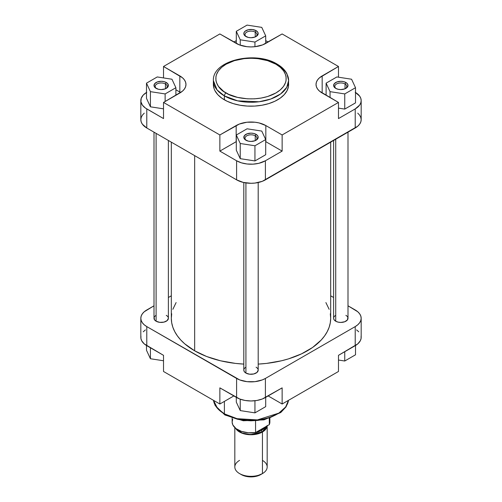 <?xml version="1.0" encoding="UTF-8"?>
<svg xmlns="http://www.w3.org/2000/svg" width="502" height="502" viewBox="0 0 502 502"><rect width="100%" height="100%" fill="white"/><g stroke="black" fill="none" stroke-linecap="round" stroke-linejoin="round"><path stroke-width="0.75" d="M165.428 83.972A5.993 3.458 0 0 0 157.164 83.859A5.993 3.458 0 0 0 156.568 88.616A5.993 3.458 180 0 1 155.2 86.419A5.993 3.458 180 0 1 158.896 83.219A5.993 3.458 180 0 1 165.428 83.972L165.428 88.791L165.428 83.972A5.993 3.458 180 0 1 167.185 86.419A5.993 3.458 180 0 1 165.811 88.616A5.993 3.458 0 0 0 165.428 83.972L166.275 82.504L165.428 83.972M156.109 88.371L156.109 88.371A7.191 4.148 180 0 1 156.109 82.504A7.191 4.148 180 0 1 166.275 82.504L167.831 83.853L168.239 86.25L167.166 87.743L165.183 88.892L161.192 89.588L158.437 89.274L155.212 87.743L154.139 86.25L154.547 83.853L157.195 81.989L161.192 81.286L163.941 81.606L166.275 82.504A7.191 4.148 180 0 1 166.275 88.371A7.191 4.148 180 0 1 156.109 88.371M255.236 32.122A5.993 3.458 0 0 0 246.971 32.009A5.993 3.458 0 0 0 246.382 36.765A5.993 3.458 180 0 1 245.007 34.563A5.993 3.458 180 0 1 248.71 31.369A5.993 3.458 180 0 1 255.236 32.122L255.236 36.941L255.236 32.122A5.993 3.458 180 0 1 256.993 34.563A5.993 3.458 180 0 1 255.618 36.765A5.993 3.458 0 0 0 255.236 32.122L256.083 30.653L255.236 32.122M245.917 36.52L245.917 36.52A7.191 4.148 180 0 1 245.917 30.653A7.191 4.148 180 0 1 256.083 30.653L257.639 31.996L258.191 33.59L256.98 35.893L254.997 37.041L251 37.738L248.252 37.424L245.02 35.893L243.947 34.4L243.947 32.781L245.02 31.281L248.252 29.75L252.406 29.518L256.083 30.653A7.191 4.148 180 0 1 256.083 36.52A7.191 4.148 180 0 1 245.917 36.52M345.043 83.972A5.993 3.458 0 0 0 336.779 83.859A5.993 3.458 0 0 0 336.189 88.616A5.993 3.458 180 0 1 334.815 86.419A5.993 3.458 180 0 1 338.517 83.219A5.993 3.458 180 0 1 345.043 83.972L345.043 88.791L345.043 83.972A5.993 3.458 180 0 1 346.8 86.419A5.993 3.458 180 0 1 345.432 88.616A5.993 3.458 0 0 0 345.043 83.972L345.891 82.504L345.043 83.972M335.725 88.371L335.725 88.371A7.191 4.148 180 0 1 335.725 82.504A7.191 4.148 180 0 1 345.891 82.504L347.453 83.853L347.999 85.44L347.453 87.028L344.805 88.892L340.808 89.588L338.059 89.274L335.725 88.371L333.761 86.25L334.169 83.853L336.817 81.989L340.808 81.286L343.563 81.606L345.891 82.504A7.191 4.148 180 0 1 345.891 88.371A7.191 4.148 180 0 1 335.725 88.371M255.236 135.822A5.993 3.458 0 0 0 246.971 135.709A5.993 3.458 0 0 0 246.382 140.466A5.993 3.458 180 0 1 245.007 138.27A5.993 3.458 180 0 1 248.71 135.069A5.993 3.458 180 0 1 255.236 135.822L255.236 140.642L255.236 135.822A5.993 3.458 180 0 1 256.993 138.27A5.993 3.458 180 0 1 255.618 140.466A5.993 3.458 0 0 0 255.236 135.822L256.083 134.354L255.236 135.822M245.917 140.221L245.917 140.221A7.191 4.148 180 0 1 245.917 134.354A7.191 4.148 180 0 1 256.083 134.354L257.639 135.703L258.191 137.291L256.98 139.594L254.997 140.742L251 141.439L248.252 141.125L245.02 139.594L243.947 138.1L244.361 135.703L247.003 133.839L251 133.137L253.748 133.457L256.083 134.354A7.191 4.148 180 0 1 256.083 140.221A7.191 4.148 180 0 1 245.917 140.221M277.11 64.093A2.397 1.381 -60 0 1 277.606 65.185A37.625 21.724 180 0 1 288.625 80.546L286.88 73.625C284.885 69.872 281.628 66.691 277.11 64.093C255.643 50.602 212.34 60.259 213.375 80.546L217.052 89.908L224.394 95.907A37.625 21.724 180 0 1 213.375 80.546L213.375 84.461A37.625 21.724 0 0 0 224.394 99.816L224.394 95.907A2.397 1.381 -60 0 1 226.088 92.97C217.805 89.343 207.991 75.049 226.088 64.206C244.869 53.758 269.624 59.424 275.912 64.206L280.292 67.293L283.548 70.807L285.55 74.622L286.058 76.599L286.058 80.584L285.55 82.56L283.548 86.375L280.292 89.889L275.912 92.97L267.604 96.528L261.228 98.053L254.451 98.831L247.549 98.831L237.521 97.382L228.655 94.313L223.767 91.489L218.452 86.375L216.45 82.56L215.942 80.584L215.942 76.599L216.45 74.622L218.452 70.807L221.708 67.293L226.088 64.206L234.396 60.654L244.129 58.64L251 58.251L257.871 58.64L267.604 60.654L275.912 64.206A2.397 1.381 -60 0 1 277.11 64.093A2.397 1.381 120 0 0 275.912 64.206C284.195 67.839 294.009 82.133 275.912 92.97C257.131 103.418 232.376 97.758 226.088 92.97A2.397 1.381 120 0 0 224.394 95.907L237.666 100.858L259.045 101.768L270.798 99.019L280.624 93.937L286.724 87.361L288.625 80.546A37.625 21.724 180 0 1 265.395 100.613A37.625 21.724 180 0 1 224.394 95.907L224.394 99.816A37.625 21.724 0 0 0 265.395 104.529A37.625 21.724 0 0 0 288.625 84.461A37.625 21.724 0 0 0 288.468 82.504M233.844 42.024L236.298 40.606L233.844 42.024M265.702 40.606L268.156 42.024L265.702 40.606M175.895 89.77L180.632 92.531A20.971 12.104 0 0 0 179.829 92.042L175.895 89.77M144.256 113.145L142.373 115.178L141.213 117.386L140.824 119.677L141.213 121.973L142.373 124.182L146.785 127.997L146.785 108.915L163.52 118.579L145.442 108.062L142.373 105.1L140.918 101.755L141.213 98.31L143.227 95.06L146.785 92.286M146.49 98.329L150.431 106.813L163.52 108.84L150.431 106.813L146.49 98.329L146.49 83.163L150.431 91.653L165.133 93.924L175.895 87.712L171.954 79.228L157.251 76.95L146.49 83.163L146.49 98.329M219.863 151.108L236.298 141.62A20.971 12.104 0 0 0 236.172 141.689L219.863 151.108L236.599 160.772L219.863 151.108L219.863 134.963L163.52 102.439L182.439 91.188L184.378 89.092L185.571 86.821L185.972 84.461L185.571 82.096L184.378 79.824L182.439 77.735L163.52 66.484L219.863 33.954L239.354 44.879L246.909 46.686L251 46.918L255.091 46.686L262.646 44.879L282.137 33.954L338.48 66.484L319.561 77.735L317.622 79.824L316.429 82.096L316.028 84.461L316.429 86.821L317.622 89.092L319.561 91.188L338.48 102.439L282.137 134.963L265.828 125.55L259.026 122.927L255.091 122.237L246.909 122.237L239.354 124.044L219.863 134.963L219.863 151.108M355.215 92.286L359.627 96.102L360.787 98.31L361.176 100.601L360.787 102.897L359.627 105.1L355.215 108.915L355.215 127.997L265.401 179.848L265.401 160.772L282.137 151.108L282.137 134.963L338.48 102.439L322.171 93.021A20.971 12.104 180 0 1 316.028 84.461A20.971 12.104 180 0 1 322.171 75.902L338.48 66.484L282.137 33.954L265.828 43.373A20.971 12.104 180 0 1 236.172 43.373L219.863 33.954L163.52 66.484L163.52 77.923L163.52 66.484L179.829 75.902A20.971 12.104 180 0 1 185.972 84.461A20.971 12.104 180 0 1 179.829 93.021L163.52 102.439L163.52 118.579L163.52 102.439L219.863 134.963L236.172 125.55A20.971 12.104 180 0 1 265.828 125.55L265.828 141.689A20.971 12.104 0 0 0 265.702 141.62L282.137 151.108L265.401 160.772L258.794 163.319L252.995 164.154L247.028 163.985L241.399 162.824L236.599 160.772L236.599 179.848L243.206 182.395L251 183.293L254.972 183.067L262.314 181.31L357.744 126.215L359.627 124.182L360.787 121.973L361.176 119.677L360.787 117.386L359.627 115.178L357.744 113.145M236.298 150.18L240.238 158.663L254.941 160.941L265.702 154.729L254.941 160.941L240.238 158.663L236.298 150.18L236.298 135.013L240.238 143.503L254.941 145.775L265.702 139.562L261.762 131.078L247.059 128.801L236.298 135.013L236.298 150.18M321.368 92.531L322.171 92.042A20.971 12.104 0 0 0 321.368 92.531M355.215 108.915L338.48 118.579L355.215 108.915L355.215 127.997A20.369 11.759 0 0 0 361.176 119.677L361.176 100.601A20.369 11.759 180 0 1 355.215 108.915M338.48 108.118L344.748 109.091L355.51 102.879L344.748 109.091L338.48 108.118M213.375 84.461L214.097 88.697L214.994 90.768L217.818 94.702L221.915 98.241L227.13 101.253L233.267 103.619L240.082 105.244L247.31 106.079L254.69 106.079L261.918 105.244L268.733 103.619L274.87 101.253L280.085 98.241L284.182 94.702L287.006 90.768L288.443 86.589L288.625 80.546M140.824 100.601L140.824 119.677A20.369 11.759 0 0 0 146.785 127.997L236.599 179.848L146.785 127.997L146.785 108.915A20.369 11.759 180 0 1 140.824 100.601A20.369 11.759 180 0 1 146.49 92.462M338.48 102.439L338.48 118.579L338.48 102.439M338.48 66.484L338.48 77.201L338.48 66.484M265.401 179.848L265.401 160.772A20.369 11.759 180 0 1 236.599 160.772L236.599 179.848A20.369 11.759 0 0 0 265.401 179.848M355.51 92.462A20.369 11.759 180 0 1 361.176 100.601M322.171 75.902L322.171 92.042L322.171 75.902M236.172 125.55L236.172 141.689L236.172 125.55M282.137 134.963L282.137 151.108L265.828 141.689L265.828 125.55L282.137 134.963M179.829 75.902L179.829 92.042L179.829 75.902M336.867 76.95L326.105 83.163L330.046 91.653L344.748 93.924L355.51 87.712L351.569 79.228L336.867 76.95L326.105 83.163L326.105 95.292L326.105 83.163L330.046 91.653L330.046 97.57L330.046 91.653L344.748 93.924L344.748 109.091L344.748 93.924L355.51 87.712L355.51 102.879L355.51 87.712L351.569 79.228L336.867 76.95M247.059 128.801L236.298 135.013L240.238 143.503L240.238 158.663L240.238 143.503L254.941 145.775L254.941 160.941L254.941 145.775L265.702 139.562L265.702 154.729L265.702 139.562L261.762 131.078L247.059 128.801M157.251 76.95L146.49 83.163L150.431 91.653L150.431 106.813L150.431 91.653L165.133 93.924L165.133 101.504L165.133 93.924L175.895 87.712L175.895 95.292L175.895 87.712L171.954 79.228L157.251 76.95M247.059 25.1L236.298 31.312L240.238 39.802L254.941 42.074L265.702 35.862L261.762 27.372L247.059 25.1L236.298 31.312L236.298 43.442L236.298 31.312L240.238 39.802L240.238 45.199L240.238 39.802L254.941 42.074L254.941 46.699L254.941 42.074L265.702 35.862L265.702 43.442L265.702 35.862L261.762 27.372L247.059 25.1M194.657 350.81A79.68 46.002 0 0 0 243.809 364.094L235.457 363.398L220.51 360.781L206.73 356.533L194.657 350.81L194.657 155.633L194.657 350.81L184.749 343.839L180.726 339.967L177.388 335.888L174.752 331.634L172.851 327.254L171.703 322.792L171.32 318.281A79.68 46.002 0 0 0 194.657 350.81M330.68 142.16L330.68 318.281L330.297 322.792L329.149 327.254L327.248 331.634L324.612 335.888L321.274 339.967L312.595 347.466L301.551 353.841L288.562 358.855L281.49 360.781L266.543 363.398L258.191 364.094A79.68 46.002 0 0 0 330.68 318.281L330.297 313.775M329.149 309.307L325.886 302.568M176.114 302.568L172.851 309.307M171.703 313.775L171.32 318.281L171.32 142.16M333.623 140.46L333.623 318.281L334.169 319.868L335.725 321.217A7.191 4.148 180 0 1 335.725 315.344M243.809 182.533L243.809 370.131L244.361 371.718L245.917 373.068A7.191 4.148 180 0 1 245.917 367.194M154.139 317.471L154.547 319.868L156.109 321.217A7.191 4.148 180 0 1 156.109 315.344M288.487 400.339L285.644 406.978L278.855 413.108L257.4 419.91L237.063 418.681L224.394 413.861A2.397 1.381 120 0 0 224.89 414.959A2.397 1.381 -60 0 1 224.394 413.861A37.625 21.724 -0 0 0 263.914 418.906A37.625 21.724 -0 0 0 288.487 400.339L286.058 406.858L280.8 412.487L264.002 419.86L243.275 420.764L224.89 414.959L215.157 405.509L213.494 400.332A37.625 21.724 0 0 0 224.394 413.861L224.394 401.393L224.394 413.861L217.604 408.515L213.513 400.339M145.442 329.896L143.227 331.816M140.918 336.208L140.918 338.511L141.696 340.77L144.256 343.895L163.52 355.334L163.52 371.48L219.863 404.01L233.844 395.934L219.863 404.01L219.863 387.864L239.686 398.99L245.089 400.464L251 400.972L256.911 400.464L262.314 398.99L282.137 387.864L265.401 397.528L265.401 378.445L262.314 379.914L254.972 381.664L247.028 381.664L239.686 379.914L146.785 326.595L144.256 324.813L142.373 322.78L141.213 320.577L140.824 318.281L141.213 315.99L142.373 313.781L144.256 311.748L154.001 305.8L146.785 309.966A20.369 11.759 180 0 0 140.824 318.281L140.824 337.357A20.369 11.759 0 0 0 146.785 345.677L163.52 355.334L163.52 371.48L219.863 404.01L219.863 387.864L236.599 397.528L236.599 378.445L146.785 326.595L146.785 345.677L146.785 326.595A20.369 11.759 180 0 1 140.824 318.281M361.176 318.281L361.176 337.357A20.369 11.759 -0 0 1 355.215 345.677L355.215 326.595L265.401 378.445L355.215 326.595A20.369 11.759 180 0 0 361.176 318.281A20.369 11.759 180 0 0 355.215 309.966L347.999 305.8L357.744 311.748L359.627 313.781L360.787 315.99L361.176 318.281L360.787 320.577L359.627 322.78L357.744 324.813L355.215 326.595L355.215 345.677L338.48 355.334L357.744 343.895L360.304 340.77L361.082 338.511L361.082 336.208M358.773 331.816L356.558 329.896M228.655 416.183L237.521 419.252L244.129 420.406L251 420.801L257.871 420.406L264.479 419.252L270.572 417.369L275.912 414.84M168.377 297.498L171.32 295.803L168.377 297.498M330.68 295.803L333.623 297.498L330.68 295.803M167.166 315.978L166.275 315.344A7.191 4.148 180 0 1 166.275 321.217A7.191 4.148 180 0 1 156.109 321.217L159.787 322.353L163.941 322.115L167.166 320.59L168.377 318.281L168.377 140.46M256.98 367.828L256.083 367.194A7.191 4.148 180 0 1 256.083 373.068A7.191 4.148 180 0 1 245.917 373.068L249.594 374.203L253.748 373.965L256.98 372.44L258.191 370.131L258.191 182.533M346.788 315.978L345.891 315.344A7.191 4.148 180 0 1 345.891 321.217A7.191 4.148 180 0 1 335.725 321.217L338.059 322.115L340.808 322.435L344.805 321.732L347.453 319.868L347.861 317.471M268.156 395.934L282.137 404.01L338.48 371.48L282.137 404.01L282.137 387.864L282.137 404.01L268.156 395.934M338.48 355.334L338.48 371.48L338.48 355.334M236.599 378.445L236.599 397.528A20.369 11.759 0 0 0 265.401 397.528L265.401 378.445A20.369 11.759 180 0 1 236.599 378.445M226.088 414.84A2.397 1.381 -60 0 1 224.89 414.959M265.702 406.645L254.941 412.864L240.238 410.586L236.298 402.102L236.298 397.352L236.298 402.102L240.238 410.586L240.238 399.197L240.238 410.586L254.941 412.864L254.941 400.747L254.941 412.864L265.702 406.645L265.702 397.352L265.702 406.645M355.51 354.795L344.748 361.013L338.48 360.041L344.748 361.013L344.748 351.714L344.748 361.013L355.51 354.795L355.51 345.501L355.51 354.795M163.52 360.762L150.431 358.735L146.49 350.252L146.49 345.501L146.49 350.252L150.431 358.735L150.431 347.779L150.431 358.735L163.52 360.762M261.379 430.421A1.199 0.69 -120 0 0 262.226 431.889L250.498 434.569L242.058 432.981L236.222 428.764L239.774 431.889L242.177 433.031L247.9 434.399L254.1 434.399L257.074 433.879L262.226 431.889A1.199 0.69 60 0 1 261.379 430.421A14.677 8.471 0 0 0 264.887 427.177L261.379 430.421L261.379 429.197L261.379 430.421L255.75 432.448A14.677 8.471 0 0 0 261.379 430.421M262.439 460.384A16.177 9.337 180 0 1 262.439 473.593L256.271 476.291L251 476.9L245.729 476.291L241.255 474.572A13.78 7.957 0 0 0 260.745 474.572L262.439 473.593A16.177 9.337 0 0 0 267.177 466.986L267.177 425.407L265.947 428.984L262.439 432.015L262.439 473.593L262.439 432.015A16.177 9.337 180 0 1 235.614 428.294L237.553 430.597L239.561 432.015L242.014 433.176L247.844 434.569L254.156 434.569L259.986 433.176L262.439 432.015A16.177 9.337 180 0 0 267.158 425.865M232.131 418.222L232.131 421.987A18.869 10.893 0 0 0 255.562 432.555L255.562 421.071L255.562 432.555L248.333 432.768L241.493 431.394L236.053 428.639L232.815 424.899L232.131 422.126L232.69 419.352M234.823 427.597L234.823 466.986A16.177 9.337 0 0 0 244.813 475.614A16.177 9.337 0 0 0 262.439 473.593A16.177 9.337 180 0 1 239.561 473.593A16.177 9.337 180 0 1 239.561 460.384M266.838 426.047L265.665 428.915L262.226 431.889L266.838 426.047M248.647 432.793A14.677 8.471 0 0 0 253.353 432.793M269.869 421.843L269.31 424.623L255.562 432.555L269.31 424.623A18.869 10.893 0 0 0 269.869 421.987L269.869 418.222M269.31 418.411L269.31 424.623L269.31 418.411M335.725 139.249L335.725 321.217L335.725 139.249M245.917 182.916L245.917 373.068L245.917 182.916M156.109 133.375L156.109 321.217L156.109 133.375M262.439 473.593L260.745 474.572M239.561 473.593L241.255 474.572M347.999 318.281L347.999 132.158M154.001 318.281L154.001 132.158"/></g></svg>
